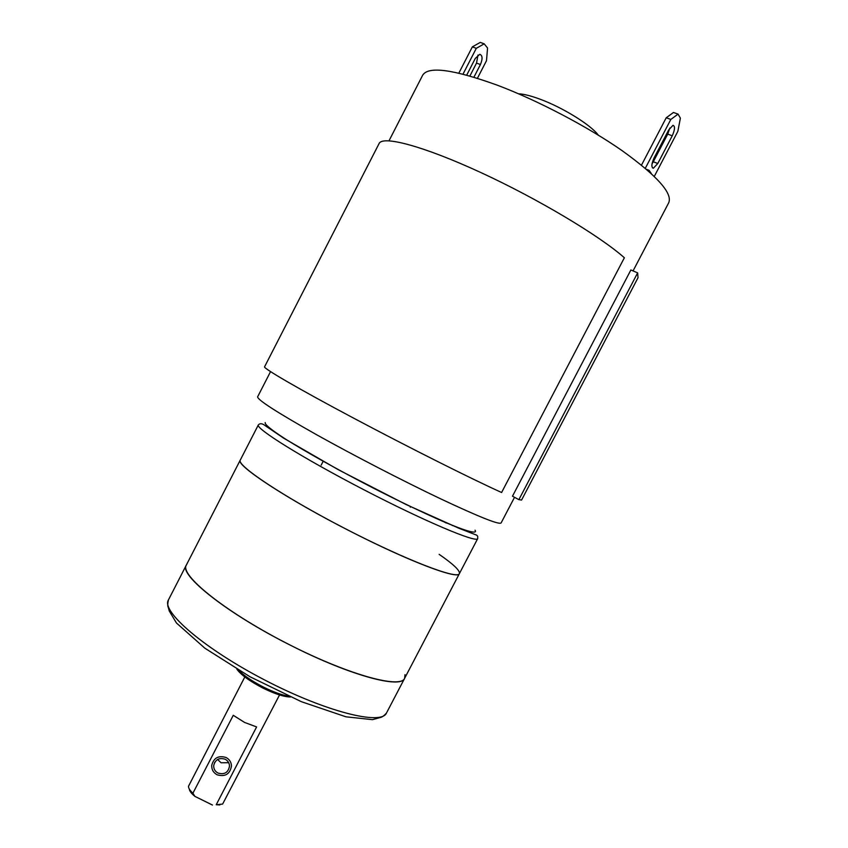 <?xml version="1.0" encoding="UTF-8"?>
<svg xmlns="http://www.w3.org/2000/svg" width="848" height="848" viewBox="0 0 848 848"><rect width="100%" height="100%" fill="white"/><g stroke="black" fill="none" stroke-linecap="round" stroke-linejoin="round"><path stroke-width="1.27" d="M405.005 674.637L404.623 678.336C400.394 689.297 345.698 673.98 284.79 642.328C223.819 610.804 179.776 574.944 186.295 565.171L186.687 564.545M288.691 696.197C282.034 695.127 273.756 692.148 263.845 687.272C252.481 681.463 244.044 675.771 238.532 670.196M290.451 696.982C284.207 696.939 275.134 694.024 263.24 688.226C249.927 681.336 241.129 674.997 236.868 669.21M279.533 694.957L222.632 804.063L216.229 804.731L256.605 726.927L244.584 722.443L233.264 715.299L192.909 793.23C189.941 790.484 188.457 788.195 188.468 786.35L244.818 676.958M217.576 759.49L221.084 762.765L228.684 762.702M225.186 759.236C219.091 757.412 215.265 759.532 213.707 765.585C213.601 768.935 215.042 771.426 218.01 773.069C224.455 774.881 228.292 772.549 229.511 766.083C229.363 763.009 227.921 760.73 225.186 759.236M219.876 804.932L216.229 804.731M192.909 793.23L194.913 796.378C191.394 793.527 189.539 791.099 189.348 789.096M212.445 805.038L194.913 796.378M217.109 774.796C213.367 772.719 211.576 769.571 211.735 765.341C213.738 757.836 218.519 755.229 226.077 757.508C229.469 759.352 231.271 762.172 231.483 765.967C230.02 774.107 225.229 777.054 217.109 774.796M258.354 424.89C259.997 423.141 262.244 423.375 265.106 425.601L283.762 438.225L338.405 469.771L406.107 504.539L458.768 528.187L476.756 535.194L477.721 536.349L477.71 538.597C476.799 543.239 425.124 521.531 363.877 489.752C302.609 458.015 255.089 428.314 258.354 424.89L186.295 565.171C178.483 574.806 227.921 614.111 291.903 645.964C350.372 675.602 401.104 689.074 404.623 678.336L459.372 573.651C457.623 579.884 405.196 559.786 344.034 528.039C282.84 496.366 236.189 465.107 240.281 460.082C234.991 464.778 287.175 499.249 351.157 531.707C409.732 561.705 458.227 579.873 459.372 573.651C460.252 570.736 453.5 564.28 439.116 554.316M598.275 135.118C591.088 125.122 562.955 107.643 540.303 99.29C531.102 95.866 523.852 94.033 518.563 93.799M633.053 270.915L668.765 202.683C672.655 193.164 657.03 175.769 621.881 150.488C587.325 126.447 537.568 100.361 497.151 85.129C453.214 69.313 428.399 65.985 422.707 75.143L389.02 140.779M518.881 499.652L512.478 496.207L630.88 269.982L637.643 272.876L638.025 277.72L521.573 500.044L518.881 499.652L637.643 272.876M501.603 492.497C472.548 479.427 408.768 447.447 353.68 418.17C298.485 388.861 263.156 368.265 264.565 366.824L379.109 143.513C382.628 135.33 423.396 146.026 480.668 172.462C537.844 198.803 599.674 235.818 624.372 257.75L501.603 492.497M646.515 169.324L649.102 170.321L651.391 173.66M648.656 171.19L649.102 170.321M645.307 168.296L670.821 119.441L678.071 114.13L680.382 118.158L677.849 131.334L654.296 176.405M657.783 163.505L653.384 168.201C651.19 167.385 651.423 163.961 654.084 157.919L668.701 129.935L672.994 125.313C675.209 126.172 674.966 129.67 672.252 135.807L657.783 163.505L653.289 161.777L652.027 163.865M670.821 119.441L666.231 117.755L641.491 165.137M666.231 117.755L673.492 112.466L678.071 114.13M669.825 128.048L667.736 134.122L653.289 161.777M458.842 73.14L472.347 46.873L480.265 42.4L484.197 43.831L487.568 48.007L486.487 60.706L477.435 78.27M484.197 43.831L476.3 48.325L463.008 74.147M472.347 46.873L476.3 48.325M466.707 75.122L475.304 58.406L479.777 54.304C482.554 55.374 482.777 58.777 480.434 64.533L473.915 77.189M477.975 55.014L476.534 63.081L469.887 76.002M452.768 525.622L452.228 525.537M446.345 523.057L444.479 522.145M386.455 713.073C381.409 725.591 325.971 711.854 265.148 680.234C204.251 648.752 161.056 611.376 168.381 600.034C167.575 603.818 167.533 606.214 168.243 607.221L169.229 610.931L176.426 622.973L204.845 648.179L250.001 676.757L301.305 701.667L345.973 716.814L372.42 719.655L379.936 717.609C381.78 717.387 383.953 715.871 386.455 713.073L404.623 678.336M265.212 422.548C264.449 424.297 271.116 429.745 285.214 438.893C305.577 451.74 338.67 470.248 373.374 488.109C399.906 501.603 423.004 512.669 442.667 521.287C466.665 531.558 477.901 534.441 475.039 530.212M514.524 497.31L501.094 522.972C499.006 524.88 478.781 516.792 440.419 498.73C403.129 480.986 353.817 455.503 316.77 434.823C276.861 412.34 257.156 399.662 257.644 396.779L270.544 371.636M476.534 63.081L480.434 64.533M672.252 135.807L667.736 134.122M186.295 565.171L168.381 600.034M214.735 762.31L213.707 765.585M410.273 507.231L410.612 506.595L410.273 507.231M321.191 465.139L323.183 461.27L321.191 465.139M459.372 573.651L477.71 538.597M653.384 168.201L652.43 167.83"/></g></svg>
